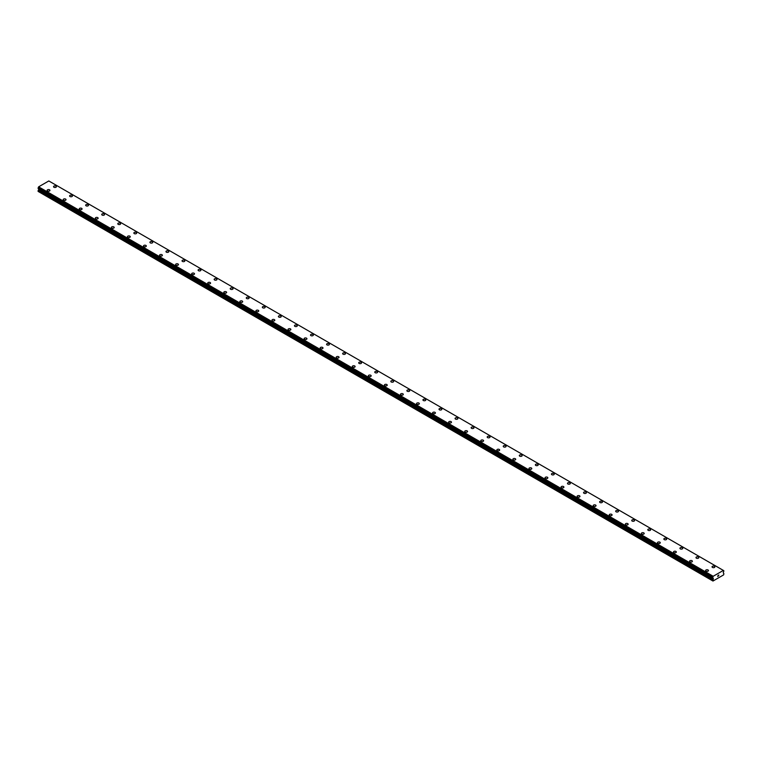 <?xml version="1.0" encoding="UTF-8"?>
<svg xmlns="http://www.w3.org/2000/svg" width="762" height="762" viewBox="0 0 762 762"><rect width="100%" height="100%" fill="white"/><g stroke="black" fill="none" stroke-linecap="round" stroke-linejoin="round"><path stroke-width="1.14" d="M53.54 186.671A1.419 0.819 180 0 1 54.416 185.918A1.419 0.819 180 0 1 55.969 186.099A1.419 0.819 180 0 1 56.388 186.68A1.419 0.819 180 0 1 55.512 187.433A1.419 0.819 180 0 1 53.959 187.252A1.419 0.819 180 0 1 53.54 186.671A1.419 0.819 180 0 1 54.416 185.918A1.419 0.819 180 0 1 55.969 186.099A1.419 0.819 180 0 1 56.388 186.671M69.609 195.948A1.419 0.819 180 0 1 70.485 195.186A1.419 0.819 180 0 1 72.028 195.367A1.419 0.819 180 0 1 72.447 195.948A1.419 0.819 180 0 1 71.571 196.701A1.419 0.819 180 0 1 70.018 196.529A1.419 0.819 180 0 1 69.609 195.948A1.419 0.819 180 0 1 70.485 195.196A1.419 0.819 180 0 1 72.028 195.367A1.419 0.819 180 0 1 72.447 195.948M85.668 205.216A1.419 0.819 180 0 1 86.544 204.464A1.419 0.819 180 0 1 88.087 204.645A1.419 0.819 180 0 1 88.506 205.226A1.419 0.819 180 0 1 87.63 205.978A1.419 0.819 180 0 1 86.077 205.797A1.419 0.819 180 0 1 85.668 205.216A1.419 0.819 180 0 1 86.544 204.464A1.419 0.819 180 0 1 88.087 204.645A1.419 0.819 180 0 1 88.506 205.216M101.727 214.493A1.419 0.819 180 0 1 102.603 213.731A1.419 0.819 180 0 1 104.146 213.912A1.419 0.819 180 0 1 104.565 214.493A1.419 0.819 180 0 1 103.689 215.246A1.419 0.819 180 0 1 102.146 215.075A1.419 0.819 180 0 1 101.727 214.493A1.419 0.819 180 0 1 102.603 213.741A1.419 0.819 180 0 1 104.146 213.912A1.419 0.819 180 0 1 104.565 214.493M117.786 223.771A1.419 0.819 180 0 1 118.662 223.009A1.419 0.819 180 0 1 120.215 223.19A1.419 0.819 180 0 1 120.625 223.771M120.215 223.19A1.419 0.819 180 0 1 120.625 223.761A1.419 0.819 180 0 1 119.748 224.523A1.419 0.819 180 0 1 118.205 224.342A1.419 0.819 180 0 1 117.786 223.761A1.419 0.819 180 0 1 118.662 223.009A1.419 0.819 180 0 1 120.215 223.19M133.845 233.039A1.419 0.819 180 0 1 134.722 232.277A1.419 0.819 180 0 1 136.274 232.458A1.419 0.819 180 0 1 136.684 233.039A1.419 0.819 180 0 1 135.807 233.791A1.419 0.819 180 0 1 134.264 233.62A1.419 0.819 180 0 1 133.845 233.039A1.419 0.819 180 0 1 134.722 232.286A1.419 0.819 180 0 1 136.274 232.458A1.419 0.819 180 0 1 136.684 233.039M149.914 242.306A1.419 0.819 180 0 1 150.79 241.554A1.419 0.819 180 0 1 152.333 241.735A1.419 0.819 180 0 1 152.752 242.316A1.419 0.819 180 0 1 151.876 243.068A1.419 0.819 180 0 1 150.324 242.888A1.419 0.819 180 0 1 149.914 242.306A1.419 0.819 180 0 1 150.79 241.554A1.419 0.819 180 0 1 152.333 241.735A1.419 0.819 180 0 1 152.752 242.306M165.973 251.584A1.419 0.819 180 0 1 166.849 250.822A1.419 0.819 180 0 1 168.392 251.003A1.419 0.819 180 0 1 168.812 251.584A1.419 0.819 180 0 1 167.935 252.336A1.419 0.819 180 0 1 166.383 252.165A1.419 0.819 180 0 1 165.973 251.584A1.419 0.819 180 0 1 166.849 250.831A1.419 0.819 180 0 1 168.392 251.003A1.419 0.819 180 0 1 168.812 251.584M182.032 260.852A1.419 0.819 180 0 1 182.909 260.099A1.419 0.819 180 0 1 184.452 260.28A1.419 0.819 180 0 1 184.871 260.861A1.419 0.819 180 0 1 183.994 261.614A1.419 0.819 180 0 1 182.451 261.433A1.419 0.819 180 0 1 182.032 260.852A1.419 0.819 180 0 1 182.909 260.099A1.419 0.819 180 0 1 184.452 260.28A1.419 0.819 180 0 1 184.871 260.852M198.091 270.129A1.419 0.819 180 0 1 198.968 269.377A1.419 0.819 180 0 1 200.52 269.548A1.419 0.819 180 0 1 200.93 270.129A1.419 0.819 180 0 1 200.054 270.891A1.419 0.819 180 0 1 198.511 270.71A1.419 0.819 180 0 1 198.091 270.129A1.419 0.819 180 0 1 198.968 269.377A1.419 0.819 180 0 1 200.52 269.548A1.419 0.819 180 0 1 200.93 270.129M214.151 279.406A1.419 0.819 180 0 1 215.027 278.644A1.419 0.819 180 0 1 216.579 278.825A1.419 0.819 180 0 1 216.989 279.406A1.419 0.819 180 0 1 216.113 280.159A1.419 0.819 180 0 1 214.57 279.978A1.419 0.819 180 0 1 214.151 279.406A1.419 0.819 180 0 1 215.027 278.644A1.419 0.819 180 0 1 216.579 278.825A1.419 0.819 180 0 1 216.989 279.406M230.21 288.674A1.419 0.819 180 0 1 231.086 287.922A1.419 0.819 180 0 1 232.639 288.093A1.419 0.819 180 0 1 233.058 288.674A1.419 0.819 180 0 1 232.181 289.436A1.419 0.819 180 0 1 230.629 289.255A1.419 0.819 180 0 1 230.21 288.674A1.419 0.819 180 0 1 231.086 287.922A1.419 0.819 180 0 1 232.639 288.103A1.419 0.819 180 0 1 233.058 288.674M246.278 297.952A1.419 0.819 180 0 1 247.155 297.19A1.419 0.819 180 0 1 248.698 297.37A1.419 0.819 180 0 1 249.117 297.952A1.419 0.819 180 0 1 248.241 298.704A1.419 0.819 180 0 1 246.688 298.523A1.419 0.819 180 0 1 246.278 297.952A1.419 0.819 180 0 1 247.155 297.19A1.419 0.819 180 0 1 248.698 297.37A1.419 0.819 180 0 1 249.117 297.952M262.338 307.219A1.419 0.819 180 0 1 263.214 306.467A1.419 0.819 180 0 1 264.757 306.638A1.419 0.819 180 0 1 265.176 307.219A1.419 0.819 180 0 1 264.3 307.981A1.419 0.819 180 0 1 262.747 307.8A1.419 0.819 180 0 1 262.338 307.219A1.419 0.819 180 0 1 263.214 306.467A1.419 0.819 180 0 1 264.757 306.648A1.419 0.819 180 0 1 265.176 307.219M278.397 316.497A1.419 0.819 180 0 1 279.273 315.735A1.419 0.819 180 0 1 280.816 315.916A1.419 0.819 180 0 1 281.235 316.497A1.419 0.819 180 0 1 280.359 317.249A1.419 0.819 180 0 1 278.816 317.068A1.419 0.819 180 0 1 278.397 316.497A1.419 0.819 180 0 1 279.273 315.735A1.419 0.819 180 0 1 280.816 315.916A1.419 0.819 180 0 1 281.235 316.497M294.456 325.765A1.419 0.819 180 0 1 295.332 325.012A1.419 0.819 180 0 1 296.885 325.183A1.419 0.819 180 0 1 297.294 325.765A1.419 0.819 180 0 1 296.418 326.527A1.419 0.819 180 0 1 294.875 326.346A1.419 0.819 180 0 1 294.456 325.765A1.419 0.819 180 0 1 295.332 325.012A1.419 0.819 180 0 1 296.885 325.193A1.419 0.819 180 0 1 297.294 325.765M310.515 335.042A1.419 0.819 180 0 1 311.391 334.28A1.419 0.819 180 0 1 312.944 334.461A1.419 0.819 180 0 1 313.353 335.042A1.419 0.819 180 0 1 312.477 335.794A1.419 0.819 180 0 1 310.934 335.613A1.419 0.819 180 0 1 310.515 335.042A1.419 0.819 180 0 1 311.391 334.28A1.419 0.819 180 0 1 312.944 334.461A1.419 0.819 180 0 1 313.353 335.042M329.003 343.738A1.419 0.819 180 0 1 329.422 344.31A1.419 0.819 180 0 1 328.546 345.072A1.419 0.819 180 0 1 326.993 344.891A1.419 0.819 180 0 1 326.584 344.31A1.419 0.819 180 0 1 327.46 343.557A1.419 0.819 180 0 1 329.003 343.738M326.584 344.31A1.419 0.819 180 0 1 327.46 343.557A1.419 0.819 180 0 1 329.003 343.729A1.419 0.819 180 0 1 329.422 344.31M342.643 353.587A1.419 0.819 180 0 1 343.519 352.825A1.419 0.819 180 0 1 345.062 353.006A1.419 0.819 180 0 1 345.481 353.587A1.419 0.819 180 0 1 344.605 354.34A1.419 0.819 180 0 1 343.052 354.159A1.419 0.819 180 0 1 342.643 353.587A1.419 0.819 180 0 1 343.519 352.825A1.419 0.819 180 0 1 345.062 353.006A1.419 0.819 180 0 1 345.481 353.587M358.702 362.855A1.419 0.819 180 0 1 359.578 362.102A1.419 0.819 180 0 1 361.121 362.274A1.419 0.819 180 0 1 361.54 362.855A1.419 0.819 180 0 1 360.664 363.617A1.419 0.819 180 0 1 359.121 363.436A1.419 0.819 180 0 1 358.702 362.855A1.419 0.819 180 0 1 359.578 362.102A1.419 0.819 180 0 1 361.121 362.283A1.419 0.819 180 0 1 361.54 362.855M374.761 372.132A1.419 0.819 180 0 1 375.637 371.37A1.419 0.819 180 0 1 377.19 371.551A1.419 0.819 180 0 1 377.6 372.132A1.419 0.819 180 0 1 376.723 372.885A1.419 0.819 180 0 1 375.18 372.704A1.419 0.819 180 0 1 374.761 372.132A1.419 0.819 180 0 1 375.637 371.37A1.419 0.819 180 0 1 377.19 371.551A1.419 0.819 180 0 1 377.6 372.132M390.82 381.4A1.419 0.819 180 0 1 391.697 380.648A1.419 0.819 180 0 1 393.249 380.819A1.419 0.819 180 0 1 393.659 381.4A1.419 0.819 180 0 1 392.782 382.162A1.419 0.819 180 0 1 391.239 381.981A1.419 0.819 180 0 1 390.82 381.4A1.419 0.819 180 0 1 391.697 380.648A1.419 0.819 180 0 1 393.249 380.829A1.419 0.819 180 0 1 393.659 381.4M406.879 390.677A1.419 0.819 180 0 1 407.756 389.915A1.419 0.819 180 0 1 409.308 390.096A1.419 0.819 180 0 1 409.727 390.677A1.419 0.819 180 0 1 408.851 391.43A1.419 0.819 180 0 1 407.299 391.249A1.419 0.819 180 0 1 406.879 390.677A1.419 0.819 180 0 1 407.756 389.915A1.419 0.819 180 0 1 409.308 390.096A1.419 0.819 180 0 1 409.727 390.677M422.948 399.945A1.419 0.819 180 0 1 423.824 399.193A1.419 0.819 180 0 1 425.367 399.364A1.419 0.819 180 0 1 425.787 399.945A1.419 0.819 180 0 1 424.91 400.707A1.419 0.819 180 0 1 423.358 400.526A1.419 0.819 180 0 1 422.948 399.945A1.419 0.819 180 0 1 423.824 399.193A1.419 0.819 180 0 1 425.367 399.374A1.419 0.819 180 0 1 425.787 399.945M439.007 409.223A1.419 0.819 180 0 1 439.884 408.461A1.419 0.819 180 0 1 441.427 408.642A1.419 0.819 180 0 1 441.846 409.223A1.419 0.819 180 0 1 440.969 409.975A1.419 0.819 180 0 1 439.417 409.794A1.419 0.819 180 0 1 439.007 409.223A1.419 0.819 180 0 1 439.884 408.461A1.419 0.819 180 0 1 441.427 408.642A1.419 0.819 180 0 1 441.846 409.223M455.066 418.49A1.419 0.819 180 0 1 455.943 417.738A1.419 0.819 180 0 1 457.486 417.909A1.419 0.819 180 0 1 457.905 418.49A1.419 0.819 180 0 1 457.029 419.252A1.419 0.819 180 0 1 455.486 419.071A1.419 0.819 180 0 1 455.066 418.49A1.419 0.819 180 0 1 455.943 417.738A1.419 0.819 180 0 1 457.486 417.919A1.419 0.819 180 0 1 457.905 418.49M471.126 427.768A1.419 0.819 180 0 1 472.002 427.006A1.419 0.819 180 0 1 473.554 427.187A1.419 0.819 180 0 1 473.964 427.768A1.419 0.819 180 0 1 473.088 428.52A1.419 0.819 180 0 1 471.545 428.339A1.419 0.819 180 0 1 471.126 427.768A1.419 0.819 180 0 1 472.002 427.006A1.419 0.819 180 0 1 473.554 427.187A1.419 0.819 180 0 1 473.964 427.768M489.614 436.464A1.419 0.819 180 0 1 490.023 437.036A1.419 0.819 180 0 1 489.147 437.798A1.419 0.819 180 0 1 487.604 437.617A1.419 0.819 180 0 1 487.185 437.036A1.419 0.819 180 0 1 488.061 436.283A1.419 0.819 180 0 1 489.614 436.464M487.185 437.036A1.419 0.819 180 0 1 488.061 436.283A1.419 0.819 180 0 1 489.614 436.455A1.419 0.819 180 0 1 490.023 437.036M503.253 446.313A1.419 0.819 180 0 1 504.13 445.551A1.419 0.819 180 0 1 505.673 445.732A1.419 0.819 180 0 1 506.092 446.313A1.419 0.819 180 0 1 505.216 447.065A1.419 0.819 180 0 1 503.663 446.894A1.419 0.819 180 0 1 503.253 446.313A1.419 0.819 180 0 1 504.13 445.551A1.419 0.819 180 0 1 505.673 445.732A1.419 0.819 180 0 1 506.092 446.313M519.313 455.581A1.419 0.819 180 0 1 520.189 454.828A1.419 0.819 180 0 1 521.732 455A1.419 0.819 180 0 1 522.151 455.59A1.419 0.819 180 0 1 521.275 456.343A1.419 0.819 180 0 1 519.722 456.162A1.419 0.819 180 0 1 519.313 455.581A1.419 0.819 180 0 1 520.189 454.828A1.419 0.819 180 0 1 521.732 455.009A1.419 0.819 180 0 1 522.151 455.581M535.372 464.858A1.419 0.819 180 0 1 536.248 464.096A1.419 0.819 180 0 1 537.791 464.277A1.419 0.819 180 0 1 538.21 464.858A1.419 0.819 180 0 1 537.334 465.611A1.419 0.819 180 0 1 535.791 465.439A1.419 0.819 180 0 1 535.372 464.858A1.419 0.819 180 0 1 536.248 464.106A1.419 0.819 180 0 1 537.791 464.277A1.419 0.819 180 0 1 538.21 464.858M551.431 474.135A1.419 0.819 180 0 1 552.307 473.373A1.419 0.819 180 0 1 553.86 473.554A1.419 0.819 180 0 1 554.269 474.135M553.86 473.545A1.419 0.819 180 0 1 554.269 474.126A1.419 0.819 180 0 1 553.393 474.888A1.419 0.819 180 0 1 551.85 474.707A1.419 0.819 180 0 1 551.431 474.126A1.419 0.819 180 0 1 552.307 473.373A1.419 0.819 180 0 1 553.86 473.545M567.49 483.403A1.419 0.819 180 0 1 568.366 482.641A1.419 0.819 180 0 1 569.919 482.822A1.419 0.819 180 0 1 570.328 483.403A1.419 0.819 180 0 1 569.452 484.156A1.419 0.819 180 0 1 567.909 483.984A1.419 0.819 180 0 1 567.49 483.403A1.419 0.819 180 0 1 568.366 482.651A1.419 0.819 180 0 1 569.919 482.822A1.419 0.819 180 0 1 570.328 483.403M583.549 492.671A1.419 0.819 180 0 1 584.425 491.919A1.419 0.819 180 0 1 585.978 492.09A1.419 0.819 180 0 1 586.397 492.681A1.419 0.819 180 0 1 585.521 493.433A1.419 0.819 180 0 1 583.968 493.252A1.419 0.819 180 0 1 583.549 492.671A1.419 0.819 180 0 1 584.425 491.919A1.419 0.819 180 0 1 585.978 492.1A1.419 0.819 180 0 1 586.397 492.671M599.618 501.948A1.419 0.819 180 0 1 600.494 501.186A1.419 0.819 180 0 1 602.037 501.367A1.419 0.819 180 0 1 602.456 501.948A1.419 0.819 180 0 1 601.58 502.701A1.419 0.819 180 0 1 600.027 502.529A1.419 0.819 180 0 1 599.618 501.948A1.419 0.819 180 0 1 600.494 501.196A1.419 0.819 180 0 1 602.037 501.367A1.419 0.819 180 0 1 602.456 501.948M615.677 511.216A1.419 0.819 180 0 1 616.553 510.464A1.419 0.819 180 0 1 618.096 510.635A1.419 0.819 180 0 1 618.515 511.226A1.419 0.819 180 0 1 617.639 511.978A1.419 0.819 180 0 1 616.087 511.797A1.419 0.819 180 0 1 615.677 511.216A1.419 0.819 180 0 1 616.553 510.464A1.419 0.819 180 0 1 618.096 510.645A1.419 0.819 180 0 1 618.515 511.216M631.736 520.494A1.419 0.819 180 0 1 632.612 519.732A1.419 0.819 180 0 1 634.155 519.913A1.419 0.819 180 0 1 634.575 520.494A1.419 0.819 180 0 1 633.698 521.246A1.419 0.819 180 0 1 632.155 521.075A1.419 0.819 180 0 1 631.736 520.494A1.419 0.819 180 0 1 632.612 519.741A1.419 0.819 180 0 1 634.155 519.913A1.419 0.819 180 0 1 634.575 520.494M650.224 529.19A1.419 0.819 180 0 1 650.634 529.771A1.419 0.819 180 0 1 649.757 530.523A1.419 0.819 180 0 1 648.214 530.342A1.419 0.819 180 0 1 647.795 529.761A1.419 0.819 180 0 1 648.672 529.009A1.419 0.819 180 0 1 650.224 529.19M647.795 529.761A1.419 0.819 180 0 1 648.672 529.009A1.419 0.819 180 0 1 650.224 529.18A1.419 0.819 180 0 1 650.634 529.761M663.854 539.039A1.419 0.819 180 0 1 664.731 538.277A1.419 0.819 180 0 1 666.283 538.458A1.419 0.819 180 0 1 666.693 539.039A1.419 0.819 180 0 1 665.817 539.791A1.419 0.819 180 0 1 664.274 539.62A1.419 0.819 180 0 1 663.854 539.039A1.419 0.819 180 0 1 664.731 538.286A1.419 0.819 180 0 1 666.283 538.458A1.419 0.819 180 0 1 666.693 539.039M679.923 548.307A1.419 0.819 180 0 1 680.799 547.554A1.419 0.819 180 0 1 682.342 547.726A1.419 0.819 180 0 1 682.762 548.316A1.419 0.819 180 0 1 681.885 549.069A1.419 0.819 180 0 1 680.333 548.888A1.419 0.819 180 0 1 679.923 548.307A1.419 0.819 180 0 1 680.799 547.554A1.419 0.819 180 0 1 682.342 547.735A1.419 0.819 180 0 1 682.762 548.307M695.982 557.584A1.419 0.819 180 0 1 696.859 556.822A1.419 0.819 180 0 1 698.402 557.003A1.419 0.819 180 0 1 698.821 557.584A1.419 0.819 180 0 1 697.944 558.336A1.419 0.819 180 0 1 696.392 558.165A1.419 0.819 180 0 1 695.982 557.584A1.419 0.819 180 0 1 696.859 556.832A1.419 0.819 180 0 1 698.402 557.003A1.419 0.819 180 0 1 698.821 557.584M712.041 566.861A1.419 0.819 180 0 1 712.918 566.099A1.419 0.819 180 0 1 714.461 566.28A1.419 0.819 180 0 1 714.88 566.861M714.461 566.271A1.419 0.819 180 0 1 714.88 566.852A1.419 0.819 180 0 1 714.004 567.614A1.419 0.819 180 0 1 712.46 567.433A1.419 0.819 180 0 1 712.041 566.852A1.419 0.819 180 0 1 712.918 566.099A1.419 0.819 180 0 1 714.461 566.271M47.12 190.386A1.419 0.819 180 0 1 47.996 189.624A1.419 0.819 180 0 1 49.54 189.805A1.419 0.819 180 0 1 49.959 190.386A1.419 0.819 180 0 1 49.082 191.138A1.419 0.819 180 0 1 47.539 190.967A1.419 0.819 180 0 1 47.12 190.386A1.419 0.819 180 0 1 47.996 189.633A1.419 0.819 180 0 1 49.54 189.805A1.419 0.819 180 0 1 49.959 190.386M63.179 199.654A1.419 0.819 180 0 1 64.056 198.901A1.419 0.819 180 0 1 65.608 199.072A1.419 0.819 180 0 1 66.018 199.663A1.419 0.819 180 0 1 65.141 200.416A1.419 0.819 180 0 1 63.598 200.235A1.419 0.819 180 0 1 63.179 199.654A1.419 0.819 180 0 1 64.056 198.901A1.419 0.819 180 0 1 65.608 199.082A1.419 0.819 180 0 1 66.018 199.654M79.238 208.931A1.419 0.819 180 0 1 80.115 208.169A1.419 0.819 180 0 1 81.667 208.35A1.419 0.819 180 0 1 82.077 208.931A1.419 0.819 180 0 1 81.201 209.683A1.419 0.819 180 0 1 79.658 209.512A1.419 0.819 180 0 1 79.238 208.931A1.419 0.819 180 0 1 80.115 208.178A1.419 0.819 180 0 1 81.667 208.35A1.419 0.819 180 0 1 82.077 208.931M95.307 218.199A1.419 0.819 180 0 1 96.183 217.446A1.419 0.819 180 0 1 97.727 217.627A1.419 0.819 180 0 1 98.146 218.208A1.419 0.819 180 0 1 97.269 218.961A1.419 0.819 180 0 1 95.717 218.78A1.419 0.819 180 0 1 95.307 218.199A1.419 0.819 180 0 1 96.183 217.446A1.419 0.819 180 0 1 97.727 217.627A1.419 0.819 180 0 1 98.146 218.199M111.366 227.476A1.419 0.819 180 0 1 112.243 226.714A1.419 0.819 180 0 1 113.786 226.895A1.419 0.819 180 0 1 114.205 227.476A1.419 0.819 180 0 1 113.328 228.229A1.419 0.819 180 0 1 111.776 228.057A1.419 0.819 180 0 1 111.366 227.476A1.419 0.819 180 0 1 112.243 226.724A1.419 0.819 180 0 1 113.786 226.895A1.419 0.819 180 0 1 114.205 227.476M127.425 236.744A1.419 0.819 180 0 1 128.302 235.991A1.419 0.819 180 0 1 129.845 236.172A1.419 0.819 180 0 1 130.264 236.753A1.419 0.819 180 0 1 129.388 237.506A1.419 0.819 180 0 1 127.845 237.325A1.419 0.819 180 0 1 127.425 236.744A1.419 0.819 180 0 1 128.302 235.991A1.419 0.819 180 0 1 129.845 236.172A1.419 0.819 180 0 1 130.264 236.744M143.485 246.021A1.419 0.819 180 0 1 144.361 245.259A1.419 0.819 180 0 1 145.913 245.44A1.419 0.819 180 0 1 146.323 246.021A1.419 0.819 180 0 1 145.447 246.774A1.419 0.819 180 0 1 143.904 246.602A1.419 0.819 180 0 1 143.485 246.021A1.419 0.819 180 0 1 144.361 245.269A1.419 0.819 180 0 1 145.913 245.44A1.419 0.819 180 0 1 146.323 246.021M159.544 255.299A1.419 0.819 180 0 1 160.42 254.537A1.419 0.819 180 0 1 161.973 254.718A1.419 0.819 180 0 1 162.382 255.299M161.973 254.718A1.419 0.819 180 0 1 162.382 255.289A1.419 0.819 180 0 1 161.506 256.051A1.419 0.819 180 0 1 159.963 255.87A1.419 0.819 180 0 1 159.544 255.289A1.419 0.819 180 0 1 160.42 254.537A1.419 0.819 180 0 1 161.973 254.718M175.603 264.566A1.419 0.819 180 0 1 176.479 263.804A1.419 0.819 180 0 1 178.032 263.985A1.419 0.819 180 0 1 178.451 264.566A1.419 0.819 180 0 1 177.575 265.319A1.419 0.819 180 0 1 176.022 265.147A1.419 0.819 180 0 1 175.603 264.566A1.419 0.819 180 0 1 176.479 263.814A1.419 0.819 180 0 1 178.032 263.985A1.419 0.819 180 0 1 178.451 264.566M191.672 273.834A1.419 0.819 180 0 1 192.548 273.082A1.419 0.819 180 0 1 194.091 273.263A1.419 0.819 180 0 1 194.51 273.844A1.419 0.819 180 0 1 193.634 274.596A1.419 0.819 180 0 1 192.081 274.415A1.419 0.819 180 0 1 191.672 273.834A1.419 0.819 180 0 1 192.548 273.082A1.419 0.819 180 0 1 194.091 273.263A1.419 0.819 180 0 1 194.51 273.834M207.731 283.112A1.419 0.819 180 0 1 208.607 282.35A1.419 0.819 180 0 1 210.15 282.531A1.419 0.819 180 0 1 210.569 283.112A1.419 0.819 180 0 1 209.693 283.864A1.419 0.819 180 0 1 208.14 283.693A1.419 0.819 180 0 1 207.731 283.112A1.419 0.819 180 0 1 208.607 282.359A1.419 0.819 180 0 1 210.15 282.531A1.419 0.819 180 0 1 210.569 283.112M223.79 292.379A1.419 0.819 180 0 1 224.666 291.627A1.419 0.819 180 0 1 226.209 291.808A1.419 0.819 180 0 1 226.628 292.389A1.419 0.819 180 0 1 225.752 293.141A1.419 0.819 180 0 1 224.209 292.96A1.419 0.819 180 0 1 223.79 292.379A1.419 0.819 180 0 1 224.666 291.627A1.419 0.819 180 0 1 226.209 291.808A1.419 0.819 180 0 1 226.628 292.379M239.849 301.657A1.419 0.819 180 0 1 240.725 300.895A1.419 0.819 180 0 1 242.278 301.076A1.419 0.819 180 0 1 242.687 301.657A1.419 0.819 180 0 1 241.811 302.409A1.419 0.819 180 0 1 240.268 302.238A1.419 0.819 180 0 1 239.849 301.657A1.419 0.819 180 0 1 240.725 300.904A1.419 0.819 180 0 1 242.278 301.076A1.419 0.819 180 0 1 242.687 301.657M255.908 310.925A1.419 0.819 180 0 1 256.784 310.172A1.419 0.819 180 0 1 258.337 310.353A1.419 0.819 180 0 1 258.747 310.934A1.419 0.819 180 0 1 257.87 311.687A1.419 0.819 180 0 1 256.327 311.506A1.419 0.819 180 0 1 255.908 310.925A1.419 0.819 180 0 1 256.784 310.172A1.419 0.819 180 0 1 258.337 310.353A1.419 0.819 180 0 1 258.747 310.925M271.977 320.202A1.419 0.819 180 0 1 272.853 319.44A1.419 0.819 180 0 1 274.396 319.621A1.419 0.819 180 0 1 274.815 320.202A1.419 0.819 180 0 1 273.939 320.954A1.419 0.819 180 0 1 272.386 320.783A1.419 0.819 180 0 1 271.977 320.202A1.419 0.819 180 0 1 272.853 319.449A1.419 0.819 180 0 1 274.396 319.621A1.419 0.819 180 0 1 274.815 320.202M288.036 329.47A1.419 0.819 180 0 1 288.912 328.717A1.419 0.819 180 0 1 290.455 328.898A1.419 0.819 180 0 1 290.874 329.479A1.419 0.819 180 0 1 289.998 330.232A1.419 0.819 180 0 1 288.446 330.051A1.419 0.819 180 0 1 288.036 329.47A1.419 0.819 180 0 1 288.912 328.717A1.419 0.819 180 0 1 290.455 328.898A1.419 0.819 180 0 1 290.874 329.47M304.095 338.747A1.419 0.819 180 0 1 304.971 337.985A1.419 0.819 180 0 1 306.514 338.166A1.419 0.819 180 0 1 306.934 338.747A1.419 0.819 180 0 1 306.057 339.5A1.419 0.819 180 0 1 304.514 339.328A1.419 0.819 180 0 1 304.095 338.747A1.419 0.819 180 0 1 304.971 337.995A1.419 0.819 180 0 1 306.514 338.166A1.419 0.819 180 0 1 306.934 338.747M320.154 348.024A1.419 0.819 180 0 1 321.031 347.262A1.419 0.819 180 0 1 322.583 347.443A1.419 0.819 180 0 1 322.993 348.024M322.583 347.443A1.419 0.819 180 0 1 322.993 348.015A1.419 0.819 180 0 1 322.116 348.777A1.419 0.819 180 0 1 320.573 348.596A1.419 0.819 180 0 1 320.154 348.015A1.419 0.819 180 0 1 321.031 347.262A1.419 0.819 180 0 1 322.583 347.443M336.213 357.292A1.419 0.819 180 0 1 337.09 356.53A1.419 0.819 180 0 1 338.642 356.711A1.419 0.819 180 0 1 339.052 357.292A1.419 0.819 180 0 1 338.176 358.045A1.419 0.819 180 0 1 336.633 357.873A1.419 0.819 180 0 1 336.213 357.292A1.419 0.819 180 0 1 337.09 356.54A1.419 0.819 180 0 1 338.642 356.711A1.419 0.819 180 0 1 339.052 357.292M352.273 366.56A1.419 0.819 180 0 1 353.149 365.808A1.419 0.819 180 0 1 354.701 365.989A1.419 0.819 180 0 1 355.121 366.57A1.419 0.819 180 0 1 354.244 367.322A1.419 0.819 180 0 1 352.692 367.141A1.419 0.819 180 0 1 352.273 366.56A1.419 0.819 180 0 1 353.149 365.808A1.419 0.819 180 0 1 354.701 365.989A1.419 0.819 180 0 1 355.121 366.56M368.341 375.837A1.419 0.819 180 0 1 369.218 375.085A1.419 0.819 180 0 1 370.761 375.256A1.419 0.819 180 0 1 371.18 375.837A1.419 0.819 180 0 1 370.303 376.599A1.419 0.819 180 0 1 368.751 376.418A1.419 0.819 180 0 1 368.341 375.837A1.419 0.819 180 0 1 369.218 375.085A1.419 0.819 180 0 1 370.761 375.256A1.419 0.819 180 0 1 371.18 375.837M384.4 385.115A1.419 0.819 180 0 1 385.277 384.353A1.419 0.819 180 0 1 386.82 384.534A1.419 0.819 180 0 1 387.239 385.115A1.419 0.819 180 0 1 386.363 385.867A1.419 0.819 180 0 1 384.81 385.686A1.419 0.819 180 0 1 384.4 385.115A1.419 0.819 180 0 1 385.277 384.353A1.419 0.819 180 0 1 386.82 384.534A1.419 0.819 180 0 1 387.239 385.115M400.46 394.383A1.419 0.819 180 0 1 401.336 393.63A1.419 0.819 180 0 1 402.879 393.802A1.419 0.819 180 0 1 403.298 394.383A1.419 0.819 180 0 1 402.422 395.145A1.419 0.819 180 0 1 400.879 394.964A1.419 0.819 180 0 1 400.46 394.383A1.419 0.819 180 0 1 401.336 393.63A1.419 0.819 180 0 1 402.879 393.811A1.419 0.819 180 0 1 403.298 394.383M416.519 403.66A1.419 0.819 180 0 1 417.395 402.898A1.419 0.819 180 0 1 418.948 403.079A1.419 0.819 180 0 1 419.357 403.66A1.419 0.819 180 0 1 418.481 404.412A1.419 0.819 180 0 1 416.938 404.231A1.419 0.819 180 0 1 416.519 403.66A1.419 0.819 180 0 1 417.395 402.898A1.419 0.819 180 0 1 418.948 403.079A1.419 0.819 180 0 1 419.357 403.66M432.578 412.928A1.419 0.819 180 0 1 433.454 412.175A1.419 0.819 180 0 1 435.007 412.347A1.419 0.819 180 0 1 435.416 412.928A1.419 0.819 180 0 1 434.54 413.69A1.419 0.819 180 0 1 432.997 413.509A1.419 0.819 180 0 1 432.578 412.928A1.419 0.819 180 0 1 433.454 412.175A1.419 0.819 180 0 1 435.007 412.356A1.419 0.819 180 0 1 435.416 412.928M448.647 422.205A1.419 0.819 180 0 1 449.523 421.443A1.419 0.819 180 0 1 451.066 421.624A1.419 0.819 180 0 1 451.485 422.205A1.419 0.819 180 0 1 450.609 422.958A1.419 0.819 180 0 1 449.056 422.777A1.419 0.819 180 0 1 448.647 422.205A1.419 0.819 180 0 1 449.523 421.443A1.419 0.819 180 0 1 451.066 421.624A1.419 0.819 180 0 1 451.485 422.205M464.706 431.473A1.419 0.819 180 0 1 465.582 430.721A1.419 0.819 180 0 1 467.125 430.892A1.419 0.819 180 0 1 467.544 431.473A1.419 0.819 180 0 1 466.668 432.235A1.419 0.819 180 0 1 465.115 432.054A1.419 0.819 180 0 1 464.706 431.473A1.419 0.819 180 0 1 465.582 430.721A1.419 0.819 180 0 1 467.125 430.901A1.419 0.819 180 0 1 467.544 431.473M480.765 440.75A1.419 0.819 180 0 1 481.641 439.988A1.419 0.819 180 0 1 483.184 440.169A1.419 0.819 180 0 1 483.603 440.75A1.419 0.819 180 0 1 482.727 441.503A1.419 0.819 180 0 1 481.184 441.322A1.419 0.819 180 0 1 480.765 440.75A1.419 0.819 180 0 1 481.641 439.988A1.419 0.819 180 0 1 483.184 440.169A1.419 0.819 180 0 1 483.603 440.75M496.824 450.018A1.419 0.819 180 0 1 497.7 449.266A1.419 0.819 180 0 1 499.253 449.437A1.419 0.819 180 0 1 499.662 450.018A1.419 0.819 180 0 1 498.786 450.78A1.419 0.819 180 0 1 497.243 450.599A1.419 0.819 180 0 1 496.824 450.018A1.419 0.819 180 0 1 497.7 449.266A1.419 0.819 180 0 1 499.253 449.447A1.419 0.819 180 0 1 499.662 450.018M512.883 459.296A1.419 0.819 180 0 1 513.759 458.534A1.419 0.819 180 0 1 515.312 458.714A1.419 0.819 180 0 1 515.722 459.296A1.419 0.819 180 0 1 514.845 460.048A1.419 0.819 180 0 1 513.302 459.867A1.419 0.819 180 0 1 512.883 459.296A1.419 0.819 180 0 1 513.759 458.534A1.419 0.819 180 0 1 515.312 458.714A1.419 0.819 180 0 1 515.722 459.296M531.371 467.992A1.419 0.819 180 0 1 531.79 468.563A1.419 0.819 180 0 1 530.914 469.325A1.419 0.819 180 0 1 529.361 469.144A1.419 0.819 180 0 1 528.942 468.563A1.419 0.819 180 0 1 529.819 467.811A1.419 0.819 180 0 1 531.371 467.992M528.942 468.563A1.419 0.819 180 0 1 529.819 467.811A1.419 0.819 180 0 1 531.371 467.982A1.419 0.819 180 0 1 531.79 468.563M545.011 477.841A1.419 0.819 180 0 1 545.887 477.079A1.419 0.819 180 0 1 547.43 477.26A1.419 0.819 180 0 1 547.849 477.841A1.419 0.819 180 0 1 546.973 478.593A1.419 0.819 180 0 1 545.421 478.412A1.419 0.819 180 0 1 545.011 477.841A1.419 0.819 180 0 1 545.887 477.079A1.419 0.819 180 0 1 547.43 477.26A1.419 0.819 180 0 1 547.849 477.841M561.07 487.108A1.419 0.819 180 0 1 561.946 486.356A1.419 0.819 180 0 1 563.489 486.527A1.419 0.819 180 0 1 563.909 487.108A1.419 0.819 180 0 1 563.032 487.871A1.419 0.819 180 0 1 561.48 487.69A1.419 0.819 180 0 1 561.07 487.108A1.419 0.819 180 0 1 561.946 486.356A1.419 0.819 180 0 1 563.489 486.537A1.419 0.819 180 0 1 563.909 487.108M577.129 496.386A1.419 0.819 180 0 1 578.006 495.624A1.419 0.819 180 0 1 579.549 495.805A1.419 0.819 180 0 1 579.968 496.386A1.419 0.819 180 0 1 579.091 497.138A1.419 0.819 180 0 1 577.548 496.957A1.419 0.819 180 0 1 577.129 496.386A1.419 0.819 180 0 1 578.006 495.624A1.419 0.819 180 0 1 579.549 495.805A1.419 0.819 180 0 1 579.968 496.386M593.188 505.654A1.419 0.819 180 0 1 594.065 504.901A1.419 0.819 180 0 1 595.617 505.073A1.419 0.819 180 0 1 596.027 505.654A1.419 0.819 180 0 1 595.151 506.416A1.419 0.819 180 0 1 593.608 506.235A1.419 0.819 180 0 1 593.188 505.654A1.419 0.819 180 0 1 594.065 504.901A1.419 0.819 180 0 1 595.617 505.082A1.419 0.819 180 0 1 596.027 505.654M609.248 514.931A1.419 0.819 180 0 1 610.124 514.169A1.419 0.819 180 0 1 611.676 514.35A1.419 0.819 180 0 1 612.086 514.931A1.419 0.819 180 0 1 611.21 515.683A1.419 0.819 180 0 1 609.667 515.503A1.419 0.819 180 0 1 609.248 514.931A1.419 0.819 180 0 1 610.124 514.169A1.419 0.819 180 0 1 611.676 514.35A1.419 0.819 180 0 1 612.086 514.931M625.316 524.199A1.419 0.819 180 0 1 626.193 523.446A1.419 0.819 180 0 1 627.736 523.618A1.419 0.819 180 0 1 628.155 524.199A1.419 0.819 180 0 1 627.278 524.961A1.419 0.819 180 0 1 625.726 524.78A1.419 0.819 180 0 1 625.316 524.199A1.419 0.819 180 0 1 626.193 523.446A1.419 0.819 180 0 1 627.736 523.627A1.419 0.819 180 0 1 628.155 524.199M641.375 533.476A1.419 0.819 180 0 1 642.252 532.714A1.419 0.819 180 0 1 643.795 532.895A1.419 0.819 180 0 1 644.214 533.476A1.419 0.819 180 0 1 643.338 534.229A1.419 0.819 180 0 1 641.785 534.048A1.419 0.819 180 0 1 641.375 533.476A1.419 0.819 180 0 1 642.252 532.714A1.419 0.819 180 0 1 643.795 532.895A1.419 0.819 180 0 1 644.214 533.476M657.435 542.744A1.419 0.819 180 0 1 658.311 541.992A1.419 0.819 180 0 1 659.854 542.163A1.419 0.819 180 0 1 660.273 542.744A1.419 0.819 180 0 1 659.397 543.506A1.419 0.819 180 0 1 657.854 543.325A1.419 0.819 180 0 1 657.435 542.744A1.419 0.819 180 0 1 658.311 541.992A1.419 0.819 180 0 1 659.854 542.173A1.419 0.819 180 0 1 660.273 542.744M673.494 552.021A1.419 0.819 180 0 1 674.37 551.259A1.419 0.819 180 0 1 675.923 551.44A1.419 0.819 180 0 1 676.332 552.021A1.419 0.819 180 0 1 675.456 552.774A1.419 0.819 180 0 1 673.913 552.602A1.419 0.819 180 0 1 673.494 552.021A1.419 0.819 180 0 1 674.37 551.259A1.419 0.819 180 0 1 675.923 551.44A1.419 0.819 180 0 1 676.332 552.021M691.982 560.718A1.419 0.819 180 0 1 692.391 561.299A1.419 0.819 180 0 1 691.515 562.051A1.419 0.819 180 0 1 689.972 561.87A1.419 0.819 180 0 1 689.553 561.289A1.419 0.819 180 0 1 690.429 560.537A1.419 0.819 180 0 1 691.982 560.718M689.553 561.289A1.419 0.819 180 0 1 690.429 560.537A1.419 0.819 180 0 1 691.982 560.708A1.419 0.819 180 0 1 692.391 561.289M705.612 570.567A1.419 0.819 180 0 1 706.488 569.805A1.419 0.819 180 0 1 708.041 569.986A1.419 0.819 180 0 1 708.46 570.567A1.419 0.819 180 0 1 707.584 571.319A1.419 0.819 180 0 1 706.031 571.148A1.419 0.819 180 0 1 705.612 570.567A1.419 0.819 180 0 1 706.488 569.814A1.419 0.819 180 0 1 708.041 569.986A1.419 0.819 180 0 1 708.46 570.567M717.69 576.463L718.147 575.291M718.414 576.043L718.861 575.053M713.156 578.187L712.661 577.367L713.194 576.282L723.367 570.414L723.9 570.881L723.214 572.729L723.9 573.729L723.576 574.919L712.975 581.044L713.232 578.996L38.672 189.548L38.1 190.767L38.1 191.405L712.661 580.854M713.232 578.996L712.756 577.929M38.767 188.862L38.672 189.548M38.1 188.433L712.661 577.901L38.1 188.433L38.633 186.833L48.806 180.956L723.367 570.414M48.939 181.032L723.49 570.49M713.194 576.282L38.633 186.833M713.042 576.596L38.481 187.147M712.718 577.253L38.157 187.804M712.661 577.367L38.1 187.919M713.346 578.71L38.786 189.262M712.661 580.215L38.1 190.767M713.061 576.51L38.51 187.061M713.346 578.425L38.786 188.966M712.765 579.825L38.214 190.367M712.68 577.939L38.119 188.49"/></g></svg>
